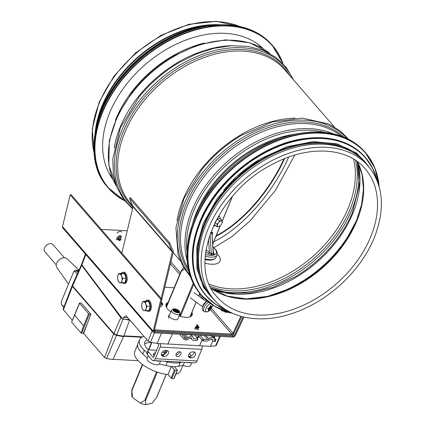 <?xml version="1.0" encoding="UTF-8"?>
<svg xmlns="http://www.w3.org/2000/svg" width="426" height="426" viewBox="0 0 426 426"><rect width="100%" height="100%" fill="white"/><g stroke="black" fill="none" stroke-linecap="round" stroke-linejoin="round"><path stroke-width="0.64" d="M97.41 122.044A101.388 70.508 -40.9 0 1 208.793 25.427M95.051 133.881A102.032 70.956 -40.9 0 1 102.08 105.802A102.032 70.956 -40.9 0 1 220.844 24.761M214.076 299.734L211.418 296.672A102.032 70.956 -40.9 0 1 205.753 225.317A102.032 70.956 -40.9 0 1 282.284 151.613A102.032 70.956 -40.9 0 1 365.567 162.95L368.224 166.018C383.501 185.081 385.466 209.102 374.124 238.065C362.718 266.08 337.211 292.71 308.28 306.853C286.181 317.599 265.313 321.124 245.69 317.439C232.617 314.739 222.079 308.839 214.076 299.734A102.032 70.956 -40.9 0 1 244.657 179.277A102.032 70.956 -40.9 0 1 368.224 166.018M258.454 160.08A101.388 70.508 139.1 0 0 223.698 190.23M351.935 151.922A101.388 70.508 139.1 0 0 205.002 223.879A101.388 70.508 139.1 0 0 202.419 281.618M262.086 47.669A99.721 69.347 -40.9 0 1 262.533 48.335M112.501 178.483A99.721 69.347 -40.9 0 1 111.905 177.946M112.821 179.234A99.721 69.347 -40.9 0 1 125.952 84.939A99.721 69.347 -40.9 0 1 225.263 33.35A99.721 69.347 -40.9 0 1 263.231 48.756M170.863 311.864A14.117 5.921 -157.5 0 1 167.631 309.01A14.117 5.921 -157.5 0 1 166.039 304.233A14.117 5.921 -157.5 0 1 168.068 302.481M191.929 312.365A14.117 5.921 -157.5 0 1 192.126 315.038A14.117 5.921 -157.5 0 1 179.042 315.938M191.87 315.501A14.117 5.921 22.5 0 0 191.524 313.334A14.117 5.921 -157.5 0 1 191.87 315.501M167.663 303.45A14.117 5.921 22.5 0 0 165.89 304.739A14.117 5.921 -157.5 0 1 167.663 303.45M121.836 253.145L133.045 206.738A1.156 0.804 139.1 0 0 132.992 206.2A103.188 71.754 -40.9 0 1 129.488 198.234L168.771 243.518A103.188 71.754 139.1 0 0 172.28 251.489A1.156 0.804 -40.9 0 1 172.328 252.027L161.119 298.429M133.045 206.738L172.328 252.027L173.318 251.904A2.311 1.608 -40.9 0 0 173.217 250.829A102.032 70.956 139.1 0 1 169.75 242.953L130.468 197.664L129.488 198.234M169.75 242.953L168.771 243.518M173.318 251.904L154.686 329.064A1.156 0.804 139.1 0 0 154.803 329.703A1.156 0.804 139.1 0 0 155.277 329.916L231.659 334.064A1.156 0.804 139.1 0 0 232.974 333.201L240.86 316.273M154.228 330.704A2.311 1.608 139.1 0 0 154.878 330.885L231.254 335.033A2.311 1.608 139.1 0 0 233.89 333.302L241.718 316.507M164.777 287.284L174.149 287.79M213.458 252.831L213.218 253.161A1.283 1.006 -103.5 0 0 213.793 254.274C214.55 253.997 214.432 253.417 213.442 252.533M210.417 233.251L211.903 232.894L213.218 253.161L211.291 253.619L209.4 252.283A1.283 0.58 -53.9 0 1 208.181 253.545L211.866 254.737L213.793 254.274M212.286 234.721C212.75 233.011 212.654 232.191 211.999 232.255A1.283 1.006 76.5 0 0 211.903 232.894L213.458 252.73M173.819 310.133A3.211 1.347 -157.5 0 1 174.282 310.128A3.211 1.347 -157.5 0 1 178.419 312.034M173.744 310.751A2.652 1.113 -157.5 0 1 174.431 310.698A2.652 1.113 -157.5 0 1 178.031 312.53M173.867 310.879A2.652 1.113 -157.5 0 1 174.367 310.863A2.652 1.113 -157.5 0 1 174.484 310.873A2.652 1.113 -157.5 0 1 177.424 312.088A2.652 1.113 -157.5 0 1 177.855 312.53M174.681 310A3.211 1.347 -157.5 0 1 177.903 311.337M174.325 310.863A3.211 1.347 -157.5 0 1 177.546 312.194M173.563 310.346A2.652 1.113 -157.5 0 1 174.724 310A2.652 1.113 -157.5 0 1 174.841 310.011A2.652 1.113 -157.5 0 1 177.78 311.23A2.652 1.113 -157.5 0 1 178.446 312.37M173.994 310.996A3.211 1.347 -157.5 0 1 177.685 312.524M173.558 310.527A2.652 1.113 -157.5 0 1 173.59 310.261A2.652 1.113 -157.5 0 1 174.788 309.84A2.652 1.113 -157.5 0 1 177.461 310.778A2.652 1.113 -157.5 0 1 178.489 312.295A2.652 1.113 -157.5 0 1 178.329 312.503M175.102 311.747A2.652 1.113 -157.5 0 1 176.369 312.269M173.355 309.548A3.211 1.347 -157.5 0 1 174.639 309.265A3.211 1.347 -157.5 0 1 179.16 311.954M174.873 309.122A3.211 1.347 -157.5 0 1 178.387 310.581M177.711 312.524A3.142 1.321 22.5 0 0 178.377 310.565A3.142 1.321 22.5 0 0 174.894 309.122A3.142 1.321 22.5 0 0 174.751 309.111A3.142 1.321 22.5 0 0 173.68 310.682A3.142 1.321 22.5 0 0 177.711 312.524M174.511 308.839A3.642 1.528 -157.5 0 1 179.628 311.784A3.642 1.528 -157.5 0 1 177.946 312.796A3.642 1.528 -157.5 0 1 173.915 311.252A3.642 1.528 -157.5 0 1 173.142 309.095A3.642 1.528 -157.5 0 1 174.511 308.839M179.628 311.784L179.932 313.35A4.558 1.912 -157.5 0 1 179.889 313.887A4.558 1.912 -157.5 0 1 177.828 314.617A4.558 1.912 -157.5 0 1 171.987 311.944A4.558 1.912 -157.5 0 1 171.47 310.4A4.558 1.912 -157.5 0 1 171.822 309.99L173.142 309.095M171.47 310.4L169.346 315.533A4.558 1.912 22.5 0 0 169.857 317.077A4.558 1.912 22.5 0 0 174.309 319.532A4.558 1.912 22.5 0 0 177.764 319.021L179.889 313.887M205.018 263.204A19.25 8.073 22.5 0 0 220.008 261.138A19.25 8.073 22.5 0 0 217.281 254.013M220.258 218.996A5.453 2.476 126.1 0 0 219.741 216.909L219.076 216.424A5.453 2.476 126.1 0 0 218.421 216.195M213.469 225.817A5.453 2.476 126.1 0 0 214.629 225.892A5.453 2.476 126.1 0 0 215.455 225.578M219.741 216.909A5.453 2.476 126.1 0 0 218.421 216.743A5.453 2.476 126.1 0 0 218.048 216.855M221.999 223.117L222.058 220.311L219.55 218.479L217.1 219.07L215.545 221.515M214.8 223.006L214.651 224.987L217.159 226.818L218.613 226.691L219.997 225.908A3.53 1.603 126.1 0 0 221.062 224.768A3.53 1.603 126.1 0 0 221.957 223.224A3.53 1.603 126.1 0 0 222.287 221.808A3.53 1.603 126.1 0 0 221.062 220.769L219.608 220.897L217.1 219.07M222.058 220.311L221.062 220.769A3.53 1.603 126.1 0 0 218.613 222.691L217.159 224.156L215.008 222.585M217.159 224.156L217.159 226.818M219.608 220.897L218.613 222.691A3.53 1.603 126.1 0 0 217.713 224.241A3.53 1.603 126.1 0 0 217.388 225.652A3.53 1.603 126.1 0 0 218.613 226.691A3.53 1.603 126.1 0 0 219.997 225.908M131.858 389.95L132.449 397.421A11.039 4.627 -157.5 0 1 131.772 395.424L131.826 390.2M145.804 404.7A11.039 4.627 -157.5 0 1 140.223 403.092L145.447 399.86L145.804 404.7L152.295 403.14L156.763 397.261L166.262 374.326M183.649 267.661L180.954 271.431L184.517 269.062M166.236 306.901L180.954 271.431M140.223 403.092L132.449 397.421M101.228 229.385L127.236 230.801M153.397 332.418L62.744 227.915A2.311 1.608 -40.9 0 1 62.505 226.637L70.178 194.852L71.174 194.735L161.827 299.238L160.831 299.361L153.158 331.14A2.311 1.608 139.1 0 0 153.397 332.418A2.311 1.608 139.1 0 0 154.34 332.844L232.804 337.104A2.311 1.608 139.1 0 0 235.434 335.368L243.965 317.066M191.519 315.922A14.117 5.921 22.5 0 0 191.125 314.303M167.264 304.42A14.117 5.921 22.5 0 0 165.842 305.288M243.102 316.864L234.518 335.267A1.156 0.804 -40.9 0 1 233.203 336.135L154.739 331.875A1.156 0.804 -40.9 0 1 154.271 331.662A1.156 0.804 -40.9 0 1 154.148 331.023L161.827 299.238M160.831 299.361L70.178 194.852M202.882 306.651A3.211 1.454 -53.9 0 1 203.916 303.781A3.211 1.454 -53.9 0 1 206.333 301.928M208.58 302.151A6.033 2.737 126.1 0 0 204.336 307.167A6.033 2.737 126.1 0 0 204.299 311.534L203.016 310.671A6.097 2.769 -53.9 0 1 203.064 306.241A6.097 2.769 -53.9 0 1 207.377 301.171M212.51 304.984A4.979 2.258 -53.9 0 1 212.052 306.821A4.979 2.258 -53.9 0 1 211.898 307.173L212.547 305.005M204.299 311.534C206.504 312.301 208.261 311.907 209.576 310.352L209.576 310.352A4.979 2.258 -53.9 0 1 205.625 309.846A4.979 2.258 -53.9 0 1 210.359 303.498M210.226 308.733A10.144 3.951 36.3 0 1 210.21 309.212A10.144 1.219 -128.9 0 0 210.093 308.871L209.778 308.546L210.226 308.733L210.652 308.264A10.245 3.903 30.1 0 0 211.269 307.966L210.023 307.311M208.996 309.058L209.171 309.43A10.245 7.993 88.4 0 1 208.346 310.527A2.993 1.358 126.1 0 0 208.937 310.384A10.245 7.987 -115.4 0 0 209.629 309.324L210.093 308.871M210.258 306.619L210.641 306.88A10.245 8.802 -102.3 0 0 210.987 305.431A2.993 1.358 126.1 0 0 210.396 305.575A10.245 7.173 75.7 0 1 210.183 306.986L209.762 307.465A10.144 2.817 32.9 0 0 209.379 306.938A10.144 2.354 -125.1 0 1 209.629 307.604L209.161 308.046A10.245 3.094 -159.2 0 1 208.064 307.993A2.993 1.358 126.1 0 0 207.723 308.818L207.723 308.818A10.245 5.431 24.4 0 0 208.9 308.685L209.044 309.02A10.144 7.87 -33.2 0 1 208.245 309.686A10.144 9.127 179 0 0 209.081 309.116L209.171 309.43M208.122 308.014L209.044 309.02M210.774 307.226A10.144 7.524 -22.6 0 0 211.349 306.464A10.144 9.468 164.6 0 1 210.811 307.322L210.721 307.237M210.913 307.625L210.811 307.322L210.913 307.625A10.245 4.622 -165.4 0 0 211.61 307.141A2.993 1.358 126.1 0 1 211.269 307.966M208.809 309.952L208.937 310.384M209.778 308.546L209.155 308.046M167.86 344.006L199.57 345.731L202.009 339.948M129.429 319.575L122.752 319.212L123.487 317.546L126.123 315.767L148.078 341.077L150.453 342.296L157.072 343.457L167.844 344.043L172.445 333.824M85.461 254.104L81.654 264.109L81.861 264.86L122.752 319.212M148.472 350.023A19.277 8.089 -157.5 0 1 144.819 341.977A19.277 8.089 -157.5 0 1 147.002 339.836M143.999 336.375A25.027 10.496 22.5 0 0 139.51 339.778A25.027 10.496 22.5 0 0 144.345 350.316L146.997 352.76M186.769 362.409A6.736 2.828 22.5 0 0 190.891 362.632M164.367 361.189L167.418 361.898A25.027 10.496 22.5 0 0 180.209 362.595L182.275 362.164M155.746 360.721A6.736 2.828 22.5 0 0 159.872 360.944M148.802 356.28A6.736 2.828 22.5 0 0 150.33 358.037L147.252 354.491A3.85 1.613 -157.5 0 1 146.821 353.186L147.934 350.497A3.85 1.613 22.5 0 0 148.37 351.801L153.083 357.233L153.621 357.265M144.6 344.027A19.277 8.089 -157.5 0 1 151.48 342.525M148.301 355.699L147.13 358.527A6.736 2.828 22.5 0 0 151.821 363.522A6.736 2.828 22.5 0 0 159.356 364.038L165.9 365.556A25.027 10.496 22.5 0 0 171.417 366.482A25.027 10.496 22.5 0 0 174.319 366.642A25.027 10.496 22.5 0 0 178.696 366.253L183.121 365.332L184.389 362.281M183.121 365.332A6.736 2.828 22.5 0 0 190.603 365.37L191.716 362.675M139.51 339.778L137.992 343.436A25.027 10.496 22.5 0 0 142.832 353.974L147.305 358.106M159.356 364.038L160.618 360.987M171.417 366.482L174.452 369.986L175.256 370.364A32.083 13.456 22.5 0 0 177.163 370.466L177.36 370.146L174.319 366.642M137.699 344.485L134.749 351.61A24.894 10.442 22.5 0 0 143.722 365.396A24.894 10.442 22.5 0 0 167.988 374.539L171.087 378.118L171.891 378.49A32.083 13.456 22.5 0 0 173.797 378.592L177.36 370.146M173.797 378.592L173.994 378.272M175.858 374.166A24.894 10.442 22.5 0 0 180.746 370.668L182.94 365.37M167.988 374.539L171.327 366.477M160.485 343.644A3.85 2.247 93.1 0 1 160.144 347.089L155.33 358.713A4.106 2.396 93.1 0 1 153.174 360.582A4.106 2.396 93.1 0 1 151.965 359.927L150.33 358.037M154.35 355.678A2.055 0.863 -157.5 0 1 153.355 354.379A2.055 0.863 -157.5 0 1 153.387 354.31L154.159 353.181A2.055 0.863 -157.5 0 1 155.474 352.968M154.585 355.119A2.055 0.863 22.5 0 0 153.621 355.114M179.511 351.716A2.886 2.008 -40.9 0 1 180.688 352.243A2.886 2.008 -40.9 0 1 179.82 355.657A2.886 2.008 -40.9 0 1 176.327 356.029A2.886 2.008 -40.9 0 1 176.582 353.271A2.886 2.008 -40.9 0 1 179.511 351.716M175.965 354.815A2.886 2.008 139.1 0 0 179.538 351.716M190.289 357.803A3.53 2.455 -40.9 0 1 188.851 357.158A3.53 2.455 -40.9 0 1 189.165 353.788A3.53 2.455 -40.9 0 1 192.744 351.881L193.782 351.94A3.53 2.455 -40.9 0 1 195.22 352.59A3.53 2.455 -40.9 0 1 194.906 355.955A3.53 2.455 -40.9 0 1 191.327 357.861L190.289 357.803L188.777 356.061L189.82 356.12A3.53 2.455 139.1 0 0 194.155 351.988M188.404 356.014A3.53 2.455 139.1 0 0 188.777 356.061M161.347 354.544A3.53 2.455 139.1 0 0 161.72 354.592L162.759 354.65A3.53 2.455 139.1 0 0 167.093 350.518M163.227 356.333A3.53 2.455 -40.9 0 1 161.789 355.689A3.53 2.455 -40.9 0 1 162.109 352.318A3.53 2.455 -40.9 0 1 165.682 350.412L166.72 350.47A3.53 2.455 -40.9 0 1 168.163 351.12A3.53 2.455 -40.9 0 1 167.844 354.485A3.53 2.455 -40.9 0 1 164.271 356.392L163.227 356.333L161.72 354.592M153.083 357.233A0.9 0.522 93.1 0 0 153.344 357.377A0.9 0.522 93.1 0 0 153.818 356.972L158.632 345.342A0.644 0.373 93.1 0 0 158.552 344.458L157.716 343.489M153.174 360.582L194.799 362.845A4.106 2.396 -86.9 0 0 196.956 360.971L201.775 349.347A3.85 2.247 -86.9 0 0 202.116 345.901M165.959 353.197A0.708 0.298 -157.5 0 1 165.868 353.143L165.522 353.053A0.708 0.298 -157.5 0 1 164.59 352.792M164.244 352.685A0.708 0.298 -157.5 0 1 163.307 352.377L162.956 352.254A0.708 0.298 -157.5 0 1 162.295 352.084M156.598 350.257L149.675 349.879A3.85 1.613 22.5 0 0 147.934 350.497M191.482 355.769L189.996 354.065A3.85 1.613 22.5 0 0 189.4 353.5M154.473 355.39A2.694 1.129 22.5 0 0 153.781 355.268M199.57 345.731L210.412 346.354L215.572 345.832L216.206 345.507L220.274 336.423M210.412 346.354L212.856 340.779M214.283 337.536L214.896 336.13M199.64 345.768L202.068 340.017M157.072 343.457L161.507 333.233M127.875 317.785L123.487 317.546M81.638 264.418L81.691 265.318L120.83 317.652L122.4 318.744M125.276 319.351L129.584 320.166L129.291 319.772L129.616 319.793M81.51 264.589L72.308 285.1L72.59 285.99L113.838 333.537L116.665 334.99L123.758 336.231L129.584 320.166M123.902 335.837L142.657 336.859M72.266 285.377L72.425 286.426L113.667 333.968L116.495 335.422L123.567 336.657L123.205 336.242L141.869 337.254M90.935 314.212L81.265 303.067L79.769 302.982A0.644 0.272 22.5 0 0 79.481 303.088A0.644 0.272 22.5 0 0 79.55 303.307L88.619 313.754A0.644 0.272 22.5 0 0 89.439 314.132L90.935 314.212L83.645 333.377L104.54 357.467L106.564 358.506L112.826 359.597L123.567 336.657M72.127 285.569L63.085 309.313L72.335 320.336M112.965 359.299L138.12 360.668M63.799 307.439L62.366 305.788A3.85 2.247 93.1 0 1 61.983 305.192L61.53 304.27A2.567 1.496 -86.9 0 0 61.781 304.665L63.921 307.13M77.276 274.024L75.407 271.868A2.567 1.496 -86.9 0 0 73.538 272.182L74.092 271.319A3.85 2.247 93.1 0 1 75.764 270.233A3.85 2.247 93.1 0 1 76.893 270.851L78.086 272.219M73.538 272.182A2.567 1.496 -86.9 0 0 73.309 272.629L61.472 301.203A2.567 1.496 -86.9 0 0 61.53 304.27M79.028 270.121L67.079 258.79A6.773 4.707 139.1 0 0 61.573 258.348A6.773 4.707 139.1 0 0 56.695 263.156A6.773 4.707 139.1 0 0 56.871 267.645L68.554 284.099M56.243 264.834L44.815 251.66A5.389 3.749 -40.9 0 1 46.434 245.296A5.389 3.749 -40.9 0 1 52.962 244.599L64.39 257.773M62.366 305.788A2112.992 233.922 55.9 0 1 61.781 304.665M81.132 333.079L71.611 322.104L74.582 315.304L83.645 325.752L81.132 333.079A0.644 0.272 22.5 0 0 81.547 333.185L83.693 333.238M87.197 323.835L83.283 333.276M189.213 338.409A1.667 1.161 -40.9 0 1 191.386 338.047A1.667 1.161 -40.9 0 1 191.588 338.537A3.85 2.678 139.1 0 0 192.062 339.671A3.85 2.678 139.1 0 0 193.633 340.374L196.881 340.55L197.552 338.936L193.979 338.745A1.283 0.895 -40.9 0 1 193.457 338.51A1.283 0.895 -40.9 0 1 193.292 338.052A3.594 2.497 139.1 0 0 192.84 336.785A3.594 2.497 139.1 0 0 187.972 337.765A1.283 0.895 -40.9 0 1 186.758 338.35L186.205 338.324L185.768 339.948A3.85 2.678 139.1 0 0 189.213 338.409M203.335 340.901L206.583 341.077A3.85 2.678 139.1 0 0 210.023 339.538A1.667 1.161 -40.9 0 1 212.201 339.176A1.667 1.161 -40.9 0 1 212.404 339.666A3.85 2.678 139.1 0 0 212.878 340.8A3.85 2.678 139.1 0 0 214.448 341.508L215.348 339.905L214.795 339.873A1.283 0.895 -40.9 0 1 214.273 339.639A1.283 0.895 -40.9 0 1 214.108 339.187A3.594 2.497 139.1 0 0 213.655 337.914A3.594 2.497 139.1 0 0 208.788 338.899A1.283 0.895 -40.9 0 1 207.574 339.485L204.001 339.288L203.335 340.901A0.644 0.272 -157.5 0 1 202.51 340.528L203.181 338.91A0.644 0.272 22.5 0 0 204.001 339.288M197.552 338.936A0.644 0.272 22.5 0 0 197.84 338.835A0.644 0.272 22.5 0 0 197.77 338.617L194.661 335.033M197.1 340.23A0.644 0.272 -157.5 0 1 197.174 340.449A0.644 0.272 -157.5 0 1 196.881 340.55M197.898 335.209L202.51 340.528M200.071 335.326L203.181 338.91M181.753 334.33L184.559 337.568A1.283 0.538 22.5 0 0 186.205 338.324M185.539 339.937A1.283 0.538 -157.5 0 1 183.894 339.181L179.58 334.213M215.348 339.905A1.283 0.538 22.5 0 0 215.929 339.698L215.258 341.311A1.283 0.538 -157.5 0 1 214.677 341.519M215.929 339.698A1.283 0.538 22.5 0 0 215.785 339.266L212.973 336.029M116.985 233.07A3.594 2.497 -40.9 0 1 121.852 232.085M146.64 310.666A5.644 2.833 -96.8 0 0 148.259 311.369L149.164 311.262A5.644 2.833 -96.8 0 0 151.31 305.32A5.644 2.833 -96.8 0 0 147.827 300.042L146.927 300.154A5.644 2.833 -96.8 0 0 145.516 301.219M148.259 311.369A5.644 2.833 -96.8 0 0 150.405 305.426A5.644 2.833 -96.8 0 0 146.927 300.154M161.529 302.503L162.625 304.132L162.104 304.59A2.114 1.06 83.2 0 1 161.837 305.799L162.833 303.956L161.427 302.38A2.114 1.06 83.2 0 1 161.449 302.401A2.114 1.06 83.2 0 1 161.529 302.503A69.161 55.524 146.8 0 0 161.103 302.497M161.837 305.799A2.114 1.06 83.2 0 1 161.273 306.257L160.16 306.39M162.104 304.59L160.746 303.983M162.625 304.132L160.858 303.509M142.731 301.549L146.001 301.161L148.637 301.438L150.229 306.038L149.185 310.362L145.916 310.751L146.091 308.626A4.494 2.252 -96.8 0 0 145.82 304.169A4.494 2.252 -96.8 0 0 143.7 301.73A4.494 2.252 -96.8 0 0 141.863 303.754A4.494 2.252 -96.8 0 0 142.135 308.216A4.494 2.252 -96.8 0 0 144.254 310.65A4.494 2.252 -96.8 0 0 146.091 308.626L146.959 306.427L145.82 304.169L145.367 301.826L142.731 301.549L141.863 303.754L141.682 305.873L142.135 308.216L143.28 310.474L145.916 310.751M145.367 301.826L148.637 301.438M146.959 306.427L150.229 306.038M122.464 282.795A5.644 2.833 -96.8 0 0 124.088 283.498L124.988 283.391A5.644 2.833 -96.8 0 0 126.98 280.851A5.644 2.833 -96.8 0 0 126.533 274.962A5.644 2.833 -96.8 0 0 123.657 272.177L122.752 272.283A5.644 2.833 -96.8 0 0 121.341 273.348M124.088 283.498A5.644 2.833 -96.8 0 0 126.08 280.958A5.644 2.833 -96.8 0 0 125.633 275.068A5.644 2.833 -96.8 0 0 122.752 272.283M118.556 273.684L121.825 273.29L124.461 273.567L126.059 278.167L125.01 282.491L121.74 282.88L121.916 280.761A4.494 2.252 -96.8 0 0 121.644 276.298A4.494 2.252 -96.8 0 0 119.53 273.859A4.494 2.252 -96.8 0 0 117.688 275.883A4.494 2.252 -96.8 0 0 117.965 280.345A4.494 2.252 -96.8 0 0 120.079 282.784A4.494 2.252 -96.8 0 0 121.916 280.761L122.784 278.556L121.644 276.298L121.192 273.955L118.556 273.684L117.688 275.883L117.512 278.002L117.965 280.345L119.104 282.603L121.74 282.88M121.192 273.955L124.461 273.567M122.784 278.556L126.059 278.167M223.469 311.007L225.029 311.528A2.114 1.278 -83.7 0 0 225.599 311.385M224.289 311.449A2.694 1.629 -83.7 0 0 224.481 311.715A2.694 1.629 -83.7 0 0 225.232 312.141A2.694 1.629 -83.7 0 0 226.334 311.635M225.322 312.146A2.694 1.629 -83.7 0 0 225.407 312.162A2.694 1.629 -83.7 0 0 226.483 311.688A2.114 1.278 -83.7 0 0 226.499 311.694M226.052 312.024A2.694 1.629 -83.7 0 0 226.653 312.301A2.694 1.629 -83.7 0 0 227.516 312.018M226.744 312.306A2.694 1.629 -83.7 0 0 226.829 312.317A2.694 1.629 -83.7 0 0 227.66 312.066M227.473 312.183A2.694 1.629 -83.7 0 0 228.075 312.455A2.694 1.629 -83.7 0 0 228.634 312.365M228.166 312.46A2.694 1.629 -83.7 0 0 228.251 312.476A2.694 1.629 -83.7 0 0 228.767 312.402M229.161 312.519A2.694 1.629 -83.7 0 0 229.497 312.615A2.694 1.629 -83.7 0 0 229.513 312.615L229.497 312.615M221.11 309.627L221.403 310.389A2.114 1.278 -83.7 0 0 221.696 310.889A2.114 1.278 -83.7 0 0 221.781 310.98A69.161 38.329 136.3 0 0 222.473 310.975A70.247 38.931 136.3 0 0 223.378 310.959M221.472 309.782L221.781 310.98M222.287 310.128L223.149 310.836A2.114 1.278 -83.7 0 0 223.357 310.559M223.149 310.836L223.884 311.406M120.244 235.967L121.596 236.6L120.617 235.711L118.934 235.685L119.855 236.009M120.585 238.949L120.595 238.645M119.93 237.681L117.789 236.893L118.348 236.334M120.601 237.33L120.569 236.936M119.626 235.988L118.971 235.754M121.346 238.427L120.233 240.381L119.749 239.396L120.649 238.64M120.057 237.66L117.8 236.84L120.622 237.282L120.638 236.936M120.228 236.925L120.553 237.399M118.029 237.197L119.237 237.66M120.409 237.532L121.282 236.808M120.34 238.656L120.505 239.066M117.049 238.533L119.062 239.369M119.312 240.775L118.737 240.205M116.66 239.359L120.073 240.381M119.892 239.369L118.662 238.384M117.848 238.054L116.857 238.118L118.971 239.359L119.749 239.396M117.091 237.601A1.928 0.809 22.5 0 0 117.022 237.708A1.928 0.809 22.5 0 0 118.971 239.359M194.746 335.134A1.928 0.809 22.5 0 0 195.715 335.209M197.483 325.15L197.142 325.496L196.306 324.745L197.526 325.054L198.633 326.46M199.341 327.562L195.236 326.838L195.96 327.248L195.241 327.424M198.612 328.095L198.607 327.738M197.84 326.79L196.391 326.263M198.058 328.446L196.652 327.477L195.252 327.37L198.633 328.047L198.665 327.732M197.994 326.785L196.391 326.204L198.654 326.412L197.526 325.054M197.142 325.496L198.575 326.545M198.346 327.743L198.58 328.148M198.356 326.694L196.306 324.745M195.47 327.786L197.179 328.467M198.133 329.463L198.239 329.788M194.591 328.76L198.436 329.538M198.287 328.366A1.928 0.809 22.5 0 0 196.652 327.477A1.928 0.809 22.5 0 0 195.917 327.344M194.682 335.033L196.812 335.15M288.674 157.093A93.811 42.579 -53.9 0 1 213.703 241.787M283.924 158.919A87.394 39.666 -53.9 0 1 216.227 235.69M284.525 158.68A87.394 39.666 -53.9 0 1 215.987 236.265M115.425 120.228A98.672 68.613 -40.9 0 1 204.448 42.999M133.886 89.7L133.886 89.7A99.045 68.874 -40.9 0 1 171.619 56.967L172.115 56.674A101.281 70.428 -40.9 0 0 133.524 90.147L133.886 89.7M116.527 186.295A102.032 70.956 -40.9 0 1 151.842 72.282A102.032 70.956 -40.9 0 1 269.701 53.426M114.157 148.062A102.032 70.956 -40.9 0 1 232.186 45.678M132.534 208.852L123.386 199.139L116.921 187.318L113.343 173.803L112.757 159.052L120.42 127.768L139.03 97.069A102.783 71.477 -40.9 0 1 178.19 63.101L195.944 54.177L213.767 48.367L231.297 45.726L247.905 46.37L262.98 50.295L275.947 57.393L286.277 67.404L293.546 79.928M138.823 97.325A104.066 72.367 -40.9 0 1 178.473 62.931M132.683 208.239A104.066 72.367 -40.9 0 1 162.796 77.01A104.066 72.367 -40.9 0 1 292.651 78.901M132.992 206.956A102.783 71.477 -40.9 0 1 161.773 80.205A102.783 71.477 -40.9 0 1 289.579 75.354M133.045 206.322L130.633 203.543A102.032 70.956 -40.9 0 1 161.214 83.086A102.032 70.956 -40.9 0 1 284.781 69.821L334.24 126.836M177.014 220.519A102.032 70.956 -40.9 0 1 295.037 118.135M190.449 276.692L183.036 266.607L178.073 254.828L175.938 227.649L184.138 198.234L201.881 169.527A102.783 71.477 -40.9 0 1 241.047 135.559L271.974 122.044L302.252 118.077L328.856 124.03L339.815 130.612L348.75 139.371M201.679 169.782A104.066 72.367 -40.9 0 1 241.329 135.388M189.858 274.908A104.066 72.367 -40.9 0 1 221.68 152.79A104.066 72.367 -40.9 0 1 347.068 138.535M188.872 271.415A102.783 71.477 -40.9 0 1 222.867 154.159A102.783 71.477 -40.9 0 1 343.75 137.065M188.265 268.758A102.032 70.956 -40.9 0 1 224.065 155.543A102.032 70.956 -40.9 0 1 341.199 136.091M187.11 260.568A102.032 70.956 -40.9 0 1 228.48 160.629A102.032 70.956 -40.9 0 1 333.254 133.791M186.929 251.974A101.244 70.402 -40.9 0 1 229.71 162.05A101.244 70.402 -40.9 0 1 324.772 132.395M192.701 223.368A98.96 68.82 -40.9 0 1 295.639 134.073M198.505 209.97A98.566 68.543 -40.9 0 1 281.554 137.923M94.082 152.753A102.032 70.956 -40.9 0 1 135.665 53.639A102.032 70.956 -40.9 0 1 239.662 26.471M353.58 159.079A101.388 70.508 -40.9 0 1 348.148 208.271A101.388 70.508 -40.9 0 1 209.272 284.259M355.566 160.33A102.331 71.158 -40.9 0 1 349.98 209.544A102.331 71.158 -40.9 0 1 210.231 286.4M358.245 165.4A103.614 72.053 -40.9 0 1 351.626 210.295A103.614 72.053 -40.9 0 1 214.874 289.765M334.208 242.884A103.614 72.053 -40.9 0 1 294.978 276.916M352.472 212.414A102.331 71.158 -40.9 0 1 334.106 243.012L334.106 243.012A102.331 71.158 -40.9 0 1 295.117 276.836L272.88 287.396L250.515 292.971L229.486 293.232L211.158 288.242M357.584 162.093A101.388 70.508 -40.9 0 1 352.776 213.607A101.388 70.508 -40.9 0 1 211.695 288.647M358.431 215.556A101.388 70.508 -40.9 0 1 357.19 218.692A101.388 70.508 -40.9 0 1 264.503 297.039M356.546 220.508A98.518 68.511 -40.9 0 1 227.867 296.459M357.334 161.56A97.927 68.096 -40.9 0 1 356.722 221.238A97.927 68.096 -40.9 0 1 211.2 288.327M370.561 237.191A97.927 68.096 -40.9 0 1 297.108 307.929A97.927 68.096 -40.9 0 1 217.18 297.044C186.503 265.819 216.44 192.131 272.411 164.34C307.918 144.92 347.254 147.092 365.125 168.707A97.927 68.096 -40.9 0 1 370.561 237.191M255.557 150.059A108.449 75.418 139.1 0 0 214.187 185.944M200.694 294.494C184.639 274.573 182.621 249.205 194.629 218.384C210.971 177.232 256.702 140.058 299.19 133.397C327.578 128.977 349.49 135.191 364.928 152.029A108.705 75.594 139.1 0 0 276.197 139.952A108.705 75.594 139.1 0 0 194.661 218.474A108.705 75.594 139.1 0 0 200.694 294.494L201.365 295.266A108.705 75.594 139.1 0 0 232.969 313.467M379.151 186.657A108.705 75.594 139.1 0 0 365.599 152.801A108.705 75.594 139.1 0 0 276.868 140.724A108.705 75.594 139.1 0 0 195.332 219.246A108.705 75.594 139.1 0 0 201.365 295.266L215.322 306.709L233.086 313.515M378.986 186.087A108.465 75.423 139.1 0 0 299.111 134.712A108.465 75.423 139.1 0 0 195.646 219.395A108.465 75.423 139.1 0 0 232.42 313.222M258.96 155.213A105.243 73.187 139.1 0 0 218.815 190.039M205.715 295.388C190.134 276.053 188.175 251.431 199.831 221.525C215.689 181.582 260.068 145.506 301.304 139.046C328.856 134.754 350.124 140.782 365.103 157.13A105.499 73.363 139.1 0 0 278.987 145.404A105.499 73.363 139.1 0 0 199.858 221.611A105.499 73.363 139.1 0 0 205.715 295.388L206.088 295.82A105.499 73.363 139.1 0 0 227.207 310.549M377.079 180.544A105.499 73.363 139.1 0 0 365.476 157.556A105.499 73.363 139.1 0 0 279.365 145.836A105.499 73.363 139.1 0 0 200.231 222.042A105.499 73.363 139.1 0 0 206.088 295.82L215.631 304.382L227.292 310.602M376.722 179.692A105.265 73.203 139.1 0 0 294.925 141.278A105.265 73.203 139.1 0 0 200.545 222.191A105.265 73.203 139.1 0 0 226.414 310.08M367.595 165.293A102.288 71.131 139.1 0 0 284.19 148.759A102.288 71.131 139.1 0 0 204.272 223.842A102.288 71.131 139.1 0 0 213.447 299.009M124.328 200.401A108.449 75.418 -40.9 0 1 110.866 95.967A108.449 75.418 -40.9 0 1 228.293 26.034A108.449 75.418 -40.9 0 1 282.56 63.139M107.714 187.307A108.705 75.594 -40.9 0 1 117.501 83.56A108.705 75.594 -40.9 0 1 227.59 24.905A108.705 75.594 -40.9 0 1 271.948 44.842C261.17 32.695 246.361 26.039 227.516 24.862C199.608 23.142 165.996 36.295 140.085 59.049C95.653 96.329 80.104 157.732 107.714 187.307L124.61 200.763A108.705 75.594 -40.9 0 1 108.385 188.079A108.705 75.594 -40.9 0 1 118.172 84.337A108.705 75.594 -40.9 0 1 228.261 25.677A108.705 75.594 -40.9 0 1 272.619 45.614A108.705 75.594 -40.9 0 1 282.864 63.453M111.83 91.84A108.465 75.423 -40.9 0 1 176.854 35.433M109.525 95.477A105.243 73.187 -40.9 0 1 180.778 33.665M99.934 115.59A105.499 73.363 -40.9 0 1 202.046 27.014M95.387 131.964A105.499 73.363 -40.9 0 1 218.895 24.825M107.522 97.219A105.265 73.203 -40.9 0 1 182.786 31.929M132.992 206.2L172.28 251.489M154.878 330.885L155.277 329.916L154.665 329.207M233.89 333.302L232.974 333.201L211.317 308.238M204.176 300.005L199.352 294.441M231.254 335.033L231.659 334.064L210.369 309.526M210.034 234.305L211.291 253.619A1.283 1.006 -103.5 0 0 211.866 254.737M208.532 238.917L209.4 252.283L206.008 249.806M205.715 251.745L208.181 253.545M211.999 232.255L210.662 232.58M232.324 196.604L222.212 221.014M220.301 225.631L212.862 243.587M205.236 256.159A14.117 5.921 22.5 0 0 217.047 254.865L217.09 252.032L215.987 249.945L213.085 247.043M213.101 247.266A12.833 5.384 -157.5 0 1 215.705 254.152A12.833 5.384 -157.5 0 1 205.391 254.423M205.039 259.599L208.138 260.126L211.839 260.062L214.731 258.955L216.019 257.341A14.117 5.921 -157.5 0 1 205.066 258.87M145.681 400.307L157.348 372.143M165.256 353.058L166.337 350.449M180.454 316.369L193.739 284.286M193.218 283.258L179.607 316.119M165.4 350.412L163.685 354.554M156.523 371.85L144.835 400.062M199.719 293.333L198.633 295.958M196.104 302.055L189.985 316.827M166.172 374.316L156.48 397.719M131.9 390.626L142.667 364.64M148.754 349.938L151.821 342.536M166.422 307.29L181.338 271.277M154.34 332.844L154.739 331.875L154.127 331.167M62.505 226.637L153.158 331.14L154.148 331.023M234.518 335.267L233.421 334.005M180.352 272.821L170.901 261.926M232.804 337.104L233.203 336.135L232.127 334.895M179.681 274.435L170.448 263.795M211.285 307.396A2.737 1.246 -53.9 0 1 211.051 307.918M210.385 305.671A2.737 1.246 -53.9 0 1 210.801 305.591M207.803 308.696A2.737 1.246 -53.9 0 1 208.09 307.993M208.926 310.123A2.737 1.246 -53.9 0 1 208.596 310.229M209.629 309.324L209.07 308.962M210.652 308.264L209.714 307.444M165.9 365.556L167.418 361.898M178.696 366.253L180.209 362.595M142.832 353.974L144.345 350.316M171.891 378.49L175.256 370.364M171.087 378.118L174.452 369.986M153.451 354.89L154.159 353.181M189.82 356.12L191.327 357.861M162.759 354.65L164.271 356.392M201.775 349.347L160.144 347.089M196.956 360.971L155.33 358.713M147.252 354.491L148.37 351.801M215.572 345.832L219.736 336.396M150.453 342.296L154.516 332.85M148.078 341.077L152.05 330.864M81.861 264.86L85.86 254.562M81.691 265.318L72.59 285.99M120.83 317.652L113.838 333.537M122.949 319.223L116.665 334.99M104.54 357.467L113.667 333.968M63.298 309.926L72.425 286.426M106.564 358.506L116.495 335.422M75.407 271.868L76.893 270.851L78.656 270.947M62.404 305.831L61.813 304.702M89.439 314.132L81.547 333.185M79.55 303.307L74.582 315.304M88.619 313.754L83.645 325.752M190.928 337.775L191.588 338.537M185.156 334.517L187.972 337.765M205.971 335.645L208.788 338.899M211.743 338.904L212.404 339.666M214.102 339.08L214.795 339.873M204.16 335.55L207.574 339.485M193.287 337.946L193.979 338.745M183.345 334.421L186.758 338.35M183.894 339.181L184.559 337.568M189.911 337.909L191.221 338.702M191.098 338.558L189.975 337.877M197.605 337.674L197.392 338.185M197.456 338.26L197.707 337.658L197.462 338.26M196.934 337.658A5.005 2.098 22.5 0 0 198.042 337.461M196.988 337.722L198.191 337.541L199.208 336.716A5.389 2.263 -157.5 0 1 196.833 337.536M196.732 337.424A5.389 2.263 22.5 0 0 199.198 336.705M198.889 336.348A5.005 2.098 -157.5 0 1 196.226 336.844M260.877 47.398L258.571 44.741M111.809 176.71L109.503 174.053M116.559 186.375L108.832 165.277L109.296 140.724L117.8 114.929L133.524 90.147M269.775 53.463L249.977 42.84L225.61 39.831L198.867 44.608L172.115 56.674M180.091 260.558L173.158 252.565M94.125 153.312L92.282 128.769L99.125 102.235L113.928 76.217L135.266 53.175L161.092 35.305L188.942 24.325L216.174 21.3L240.211 26.588M357.26 161.507L359.299 185.752L352.414 212.521C348.01 223.112 341.908 233.278 334.106 243.012M211.174 288.274L227.133 296.086L246.382 298.855L267.688 296.342L289.648 288.684L310.81 276.362L329.793 260.169L345.358 241.159L356.503 220.583L361.621 204.448L363.469 188.83L361.993 174.335L357.292 161.529M364.928 152.029L374.955 168.233L379.183 186.785M365.103 157.13L372.606 168.217L377.111 180.635M370.545 168.898L356.732 153.179L337.014 143.818L313.083 141.597L286.959 146.682L260.834 158.632L236.904 176.444L217.201 198.601L203.378 223.245L196.833 246.654L196.929 268.705L203.681 287.779L216.6 302.439M282.88 63.469L271.948 44.842M220.05 24.783L199.767 26.907L178.867 33.393L158.403 43.915L139.403 57.947L122.837 74.768L109.525 93.544L100.153 113.316L95.184 133.098M120.361 77.804L139.361 57.893L161.752 41.892M212.878 243.784L220.46 225.476M222.239 221.179L232.505 196.391M216.019 257.341L217.047 254.865M169.644 314.809L168.195 316.198L168.941 318.323M199.778 293.407L198.702 296.011M196.178 302.109L190.097 316.784M151.496 342.477L148.402 349.959M142.401 364.443L131.847 389.923M206.557 301.741L194.128 292.673M202.776 306.922L190.347 297.859M209.576 310.352A10.267 10.267 0 0 0 211.898 307.173M210.311 305.714L210.817 305.591M207.813 308.765L208.144 307.977M209.06 308.712L208.271 308.009M210.811 307.641L210.093 307.215M210.668 307.226L210.194 306.944M177.434 370.364L174.069 378.49M75.764 270.233L78.901 270.404M79.481 303.088L72.516 319.905M190.252 333.803L192.84 336.785M211.067 334.932L213.655 337.914M190.406 337.754L192.062 339.671M197.174 340.449L197.84 338.835M211.216 338.888L212.878 340.8M116.277 239.518L116.41 239.194M116.852 238.118L117.022 237.708M191.253 338.734L189.895 337.914M194.586 328.76L194.751 328.366M195.742 326.912L195.246 327.413M213.879 247.698L231.898 236.616L249.993 220.987L275.404 190.401L294.829 155.069"/></g></svg>
